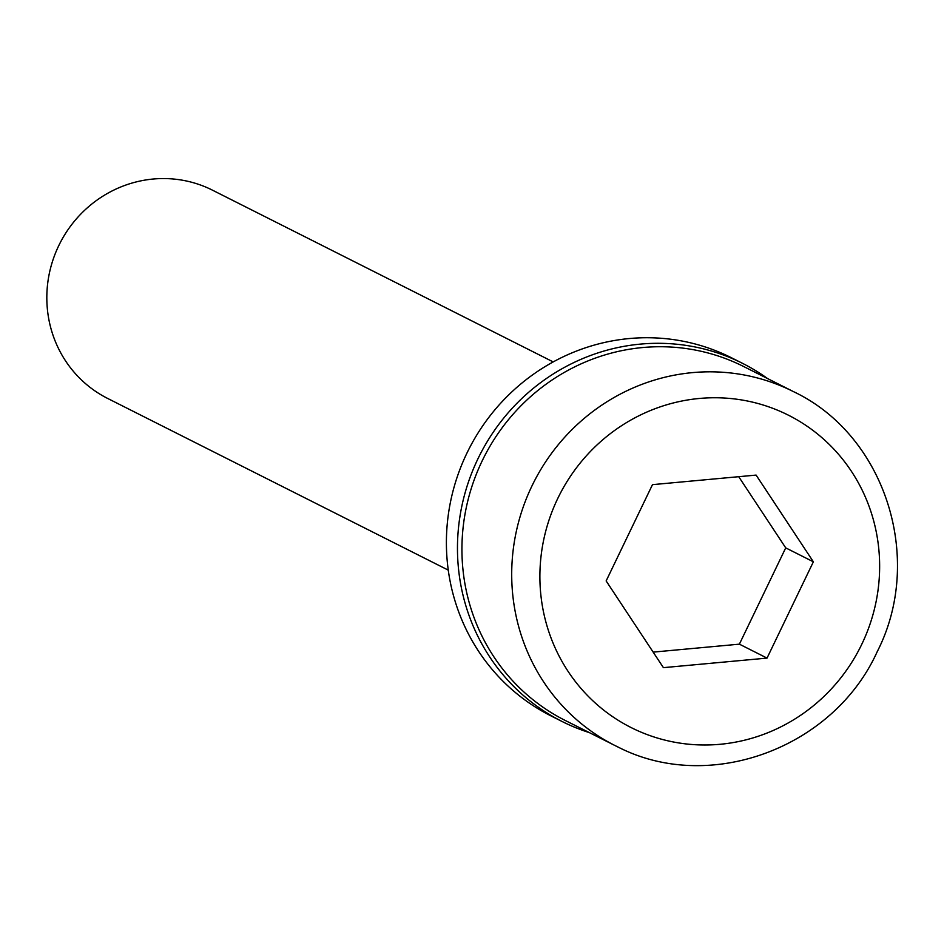 <?xml version="1.0" encoding="UTF-8"?>
<svg xmlns="http://www.w3.org/2000/svg" width="944" height="944" viewBox="0 0 944 944"><rect width="100%" height="100%" fill="white"/><g stroke="black" fill="none" stroke-linecap="round" stroke-linejoin="round"><path stroke-width="1.42" d="M589.292 732.591A200.517 193.319 -63.3 0 1 565.291 723.069A200.517 193.319 -63.3 0 1 561.999 721.44L550.93 715.871A200.517 193.319 -63.3 0 1 467.717 451.503A200.517 193.319 -63.3 0 1 728.143 356.136A200.517 193.319 -63.3 0 1 731.435 357.752L742.503 363.334A200.517 193.319 -63.3 0 1 767.696 378.638M561.999 721.44A200.517 193.319 -63.3 0 1 478.773 457.085A200.517 193.319 -63.3 0 1 739.199 361.705A200.517 193.319 -63.3 0 1 742.503 363.334M553.208 361.918L212.542 190.204A116.584 112.395 116.7 0 0 210.63 189.26A116.584 112.395 116.7 0 0 59.212 244.72A116.584 112.395 116.7 0 0 107.604 398.415L448.258 570.117M793.432 391.607A198.181 191.066 116.7 0 0 790.175 390.014A198.181 191.066 116.7 0 0 532.77 484.272A198.181 191.066 116.7 0 0 615.028 745.559L618.32 747.176C709.77 794.034 833.847 748.002 877.283 651.549C924.813 558.612 885.118 434.924 793.432 391.607L743.66 366.52A198.181 191.066 116.7 0 0 740.403 364.927A198.181 191.066 116.7 0 0 482.998 459.185A198.181 191.066 116.7 0 0 565.255 720.473L615.028 745.559A198.181 191.066 116.7 0 0 618.285 747.164M756.097 475.092L652.481 484.65L606.142 580.938L663.42 667.656L767.035 658.098L813.374 561.81L756.097 475.092M653.154 652.115L739.388 644.162L767.035 658.098M739.388 644.162L785.727 547.874L738.715 476.696M785.727 547.874L813.374 561.81M785.597 413.802A174.864 168.587 116.7 0 0 557.751 498.479A174.864 168.587 116.7 0 0 633.931 728.945A174.864 168.587 116.7 0 0 861.778 644.28A174.864 168.587 116.7 0 0 785.597 413.802"/></g></svg>
